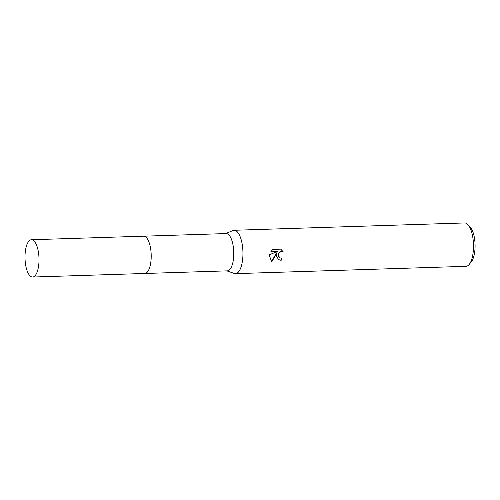 <?xml version="1.0" encoding="UTF-8"?>
<svg xmlns="http://www.w3.org/2000/svg" width="500" height="500" viewBox="0 0 500 500"><rect width="100%" height="100%" fill="white"/><g stroke="black" fill="none" stroke-linecap="round" stroke-linejoin="round"><path stroke-width="0.75" d="M144.925 273.475L227.356 270.856A18.656 6.987 -91.8 0 0 233.688 256.413A18.656 6.987 -91.8 0 0 226.169 233.569L143.744 236.188M226.856 270.875L234.338 273.463A21.694 8.125 -91.8 0 0 235.494 273.644A21.694 8.125 -91.8 0 0 242.856 256.844A21.694 8.125 -91.8 0 0 234.112 230.275A21.694 8.125 -91.8 0 0 232.975 230.531L225.675 233.588M276.369 255.781L276.769 253.038L271.731 261.962L269.525 255.994L269.731 254.619L277.262 251.562L270.831 251.762L272.844 249.394L280.775 249.144L283.163 251.737L281.719 251.406L279.456 252.506L278.75 253.656L278.494 255.712L279.837 257.812L281.431 258.212A21.694 8.125 88.2 0 1 281.144 260.344L278.544 259.7L276.369 255.781M235.494 273.644L466.025 266.325A21.694 8.125 -91.8 0 0 469.25 264.375A21.694 8.125 -91.8 0 0 473.394 249.525A21.694 8.125 -91.8 0 0 467.994 224.7A21.694 8.125 -91.8 0 0 464.65 222.956L234.112 230.275M469.25 264.375L471.406 261.656A18.8 7.044 -91.8 0 0 475 248.787A18.8 7.044 -91.8 0 0 470.319 227.275L467.994 224.7M271.481 261.744L276.5 252.875L276.769 253.038M270.938 251.588L277.262 251.562M278.412 259.619L280.869 260.175A20.969 7.856 -91.8 0 0 281.144 258.212M279.831 257.812L278.356 256.1L278.475 253.494L280.219 251.55L281.45 251.244L282.887 251.569L280.738 249.144M30.925 276.562A18.656 6.987 -91.8 0 0 32.6 277.044A18.656 6.987 -91.8 0 0 39.013 260.4A18.656 6.987 -91.8 0 0 33.087 240.225A18.656 6.987 -91.8 0 0 31.412 239.744A18.656 6.987 -91.8 0 0 25 256.388A18.656 6.987 -91.8 0 0 30.925 276.562M32.6 277.044L144.787 273.481A18.656 6.987 -91.8 0 0 151.206 256.837A18.656 6.987 -91.8 0 0 145.275 236.663A18.656 6.987 -91.8 0 0 143.606 236.188L31.412 239.744"/></g></svg>

